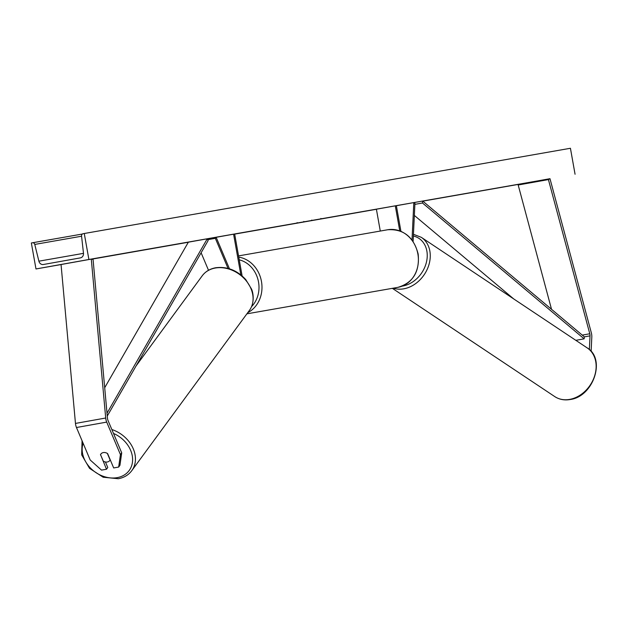<?xml version="1.0" encoding="UTF-8"?>
<svg xmlns="http://www.w3.org/2000/svg" width="627" height="627" viewBox="0 0 627 627"><rect width="100%" height="100%" fill="white"/><g stroke="black" fill="none" stroke-linecap="round" stroke-linejoin="round"><path stroke-width="0.94" d="M208.509 270.276L201.11 252.775M242.108 275.919L234.647 233.996L233.589 234.184L240.831 274.853M228.04 268.395L215.335 238.323L207.694 239.694M207.271 238.832L216.135 237.241L215.335 238.323M229.466 268.811L216.135 237.241M216.158 237.304L233.589 234.184M100.563 454.693L106.504 469.239L101.519 470.125L90.194 459.999L76.47 427.512A7.038 3.433 -100.1 0 1 75.632 424.644A7.038 3.433 -100.1 0 1 75.467 423.429L61.054 264.523L91.291 259.108L105.704 418.013A7.038 3.433 -100.1 0 0 105.869 419.228A7.038 3.433 -100.1 0 0 106.708 422.104L120.431 454.583L121.709 452.851L107.977 420.372A3.519 1.716 -100.1 0 1 107.562 418.93A3.519 1.716 -100.1 0 1 107.476 418.327L93.07 259.421L91.291 259.108M121.709 452.851L119.937 465.328L118.668 467.06L113.683 467.954L107.609 453.587A5.502 4.35 -143.7 0 0 103.322 452.576A5.502 4.35 -143.7 0 0 100.884 454.034A5.502 4.35 -143.7 0 0 100.43 454.873M105.438 461.981L107.773 467.507L106.504 469.239M118.668 467.06L120.431 454.583M591.128 351.386L591.81 337.052A7.038 3.433 79.9 0 0 591.606 334.073A7.038 3.433 79.9 0 0 591.339 332.874L549.981 178.695L548.421 179.588L589.78 333.768A3.519 1.716 79.9 0 1 589.913 334.371A3.519 1.716 79.9 0 1 590.015 335.86L589.364 349.584M551.525 309.299L518.184 184.996L519.744 184.103L549.981 178.695M518.184 184.996L548.421 179.588M380.283 231.049L376.396 209.214L396.35 205.648L400.919 231.308M395.292 205.836L399.744 230.846M413.107 241.497L414.925 203.336L413.804 202.592L396.358 205.711M412.025 240L413.804 202.592M100.532 454.63A5.502 4.35 36.3 0 1 100.884 454.034A5.502 4.35 36.3 0 1 103.322 452.576A5.502 4.35 36.3 0 1 107.335 453.407L110.101 459.952A5.502 4.35 36.3 0 1 109.749 460.539A5.502 4.35 36.3 0 1 107.303 461.997A5.502 4.35 36.3 0 1 103.298 461.166L100.532 454.63M300.215 222.491L272.863 227.374L300.215 222.491M65.764 263.646L75.828 261.851L65.764 263.653M308.445 221.112L307.269 221.323M311.752 220.077L312.348 220.422M307.097 221.3L308.351 221.088M327.31 217.781L313.861 220.171L327.31 217.781M35.982 268.959L88.893 259.484L84.269 233.503L83.085 233.714A2.202 1.92 -99.9 0 0 81.557 236.058L83.469 253.19A4.397 3.84 80.1 0 1 80.421 257.877L43.373 264.508A4.397 3.84 80.1 0 1 43.365 264.508A4.397 3.84 80.1 0 1 38.89 261.177L34.767 244.428A2.202 1.92 -99.9 0 0 32.533 242.767L31.35 242.978L35.982 268.959L61.062 264.563M519.634 184.166L422.81 201.142M376.404 209.277L234.67 234.122M188.319 242.249L91.73 259.186M549.997 178.742L88.893 259.484M269.626 227.922L282.228 225.665L269.626 227.922M331.346 217.099L341.417 215.296L331.346 217.099M304.04 221.887L316.024 219.74L304.04 221.887M575.061 174.251L570.429 148.27L84.269 233.503M32.533 242.767A2.202 1.92 -99.9 0 0 32.526 242.767L82.372 234.028L32.533 242.767M294.22 223.58L276.726 226.684L294.22 223.58M297.135 222.601L297.002 223.079M302.763 222.083L303.397 221.966M304.722 221.754L309.942 220.822L304.722 221.754M291.563 224.043L286.954 224.858L291.563 224.043M291.602 224.027L292.127 223.941M107.013 413.201L207.255 238.801L188.359 242.179L104.701 387.721M107.272 416.038L208.125 240.58L207.255 238.801M575.829 340.328L584.145 338.839L584.348 336.871L422.676 201.032L413.844 202.615M414.878 204.355L422.48 202.999L422.676 201.032M584.145 338.839L422.48 202.999M513.732 298.938L414.353 215.429M75.467 423.429L105.704 418.013M76.47 427.512L106.708 422.104M582.256 335.116L589.78 333.768M584.348 336.871L590.015 335.86M251.576 306.603A27.055 23.614 -99.9 0 0 258.52 282.009A27.055 23.614 -99.9 0 0 239.248 259.829M238.762 257.125A29.25 25.535 80.1 0 1 261.467 281.484A29.25 25.535 80.1 0 1 247.743 312.669M387.705 229.748C403.482 228.8 413.64 236.888 418.162 254.013C419.824 271.742 413.036 282.863 397.808 287.378A29.25 25.535 -99.9 0 0 417.888 254.06A29.25 25.535 -99.9 0 0 387.705 229.748L238.55 255.902M83.117 443.234A27.055 21.42 -143.7 0 0 90.672 468.259A27.055 21.42 -143.7 0 0 117.178 477.649A27.055 21.42 -143.7 0 0 132.532 457.859A27.055 21.42 -143.7 0 0 113.503 433.437M215.226 268.042A29.25 23.16 -143.7 0 0 202.231 275.794C205.476 271.499 209.935 268.826 215.633 267.76C227.045 266.31 237.084 270.237 245.729 279.54L251.388 288.82C253.049 291.774 255.173 302.629 249.397 310.412A29.25 23.16 -143.7 0 0 246.293 280.888A29.25 23.16 -143.7 0 0 215.226 268.042M111.849 429.526A29.25 23.16 36.3 0 1 131.756 470.697L249.397 310.412M81.581 236.222L34.767 244.428M83.485 253.355L38.89 261.177M554.754 396.593C559.292 399.524 564.433 400.504 570.178 399.517C593.283 396.695 606.184 359.052 587.209 347.914A29.25 23.121 123.7 0 1 594.388 376.647A29.25 23.121 123.7 0 1 569.692 399.391A29.25 23.121 123.7 0 1 554.754 396.593L392.353 288.334M413.373 235.987A27.055 21.389 123.7 0 1 426.619 261.381A27.055 21.389 123.7 0 1 402.777 286.022A27.055 21.389 123.7 0 1 402.291 286.108M393.286 288.169A29.25 23.121 -56.3 0 0 403.804 288.812A29.25 23.121 -56.3 0 0 428.507 266.067A29.25 23.121 -56.3 0 0 421.32 237.335L413.452 234.286M246.881 313.837L397.808 287.378M82.066 440.765L81.667 454.857L89.543 468.353L103.149 477.225L118.354 478.73C124.052 477.664 128.519 474.992 131.756 470.697M136.035 365.988L202.231 275.794M109.749 460.539L110.258 459.85M303.915 221.872L303.836 221.441M320.993 218.878L320.914 218.447M587.209 347.914L421.32 237.335"/></g></svg>
